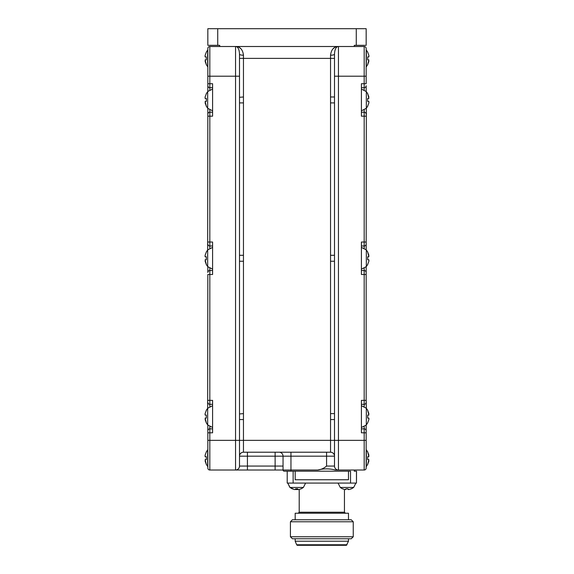 <?xml version="1.0" encoding="UTF-8"?>
<svg xmlns="http://www.w3.org/2000/svg" width="574" height="574" viewBox="0 0 574 574"><rect width="100%" height="100%" fill="white"/><g stroke="black" fill="none" stroke-linecap="round" stroke-linejoin="round"><path stroke-width="0.86" d="M368.895 456.624L367.704 456.624L368.895 456.624L367.704 452.025L368.895 455.196M367.704 456.624L367.704 459.666L367.704 456.624L367.704 459.666L368.895 459.666L367.704 464.266L368.895 461.094M366.334 466.468L367.783 464.301L366.327 466.468L366.334 449.822L367.783 451.989L366.162 449.621M296.162 489.543L297.784 489.493M351.403 488.783L349.078 489.543L351.403 488.783M348.052 488.783L345.878 488.783L348.052 488.783L348.052 489.543L349.078 489.543M344.852 489.543L342.527 488.783L344.852 489.543L345.878 489.543L345.878 488.783M301.135 488.783L298.81 489.543L301.135 488.783M297.784 488.783L295.61 488.783L297.784 488.783L297.784 489.543L298.81 489.543M294.584 489.543L292.259 488.783L294.584 489.543L295.61 489.543L295.61 488.783M368.895 419.537L367.704 422.701L368.895 419.537L368.895 418.109L367.704 418.109L367.704 415.059L367.704 418.109L367.704 415.059L368.895 415.059L367.704 410.467L368.895 413.632M368.895 261.22L367.704 264.384L368.895 261.22L368.895 259.792L367.704 259.792L367.704 256.743L367.704 259.792L367.704 256.743L368.895 256.743L367.704 252.151L368.895 255.315M368.895 102.897L367.704 106.061L368.895 102.897L368.895 101.469L367.704 101.469L367.704 98.419L367.704 101.469L367.704 98.419L368.895 98.419L367.704 93.827L368.895 96.992M354.287 470.02L354.287 471.204L356.461 471.204L356.461 483.078L293.135 483.078L293.135 471.204L350.527 471.204L350.527 483.078M338.057 483.078L340.274 487.455L353.656 487.455L351.424 488.833M294.319 489.543L290.006 487.455L303.388 487.455L301.156 488.833M367.783 106.104L366.334 108.264L366.334 91.625L361.412 89.063M361.412 404.318L364.181 404.318A1.98 1.98 0 0 0 366.162 402.338L366.162 272.514A1.98 1.98 0 0 0 364.181 270.533L361.412 270.533M366.198 266.745L367.783 264.42L366.334 266.587L366.334 249.941L367.783 252.108L366.327 249.941L361.412 247.38M367.783 422.744L366.327 424.911L366.334 408.265L367.783 410.432M290.961 452.212L290.961 456.165L326.577 456.165L326.577 452.212L330.538 452.212L330.538 440.337L243.462 440.337L243.462 452.212L247.423 452.212L247.423 456.165L275.125 456.165L275.125 452.212M334.498 54.164A3.961 1.055 0 0 1 330.538 55.219C331.176 50.139 333.351 47.262 337.06 46.602L338.452 46.508A3.961 3.961 0 0 0 337.756 46.573C335.783 47.269 334.699 49.802 334.498 54.164L334.498 466.059L326.577 466.059C323.973 468.305 321.017 469.625 317.731 470.02L290.961 470.02L290.961 456.165L283.039 456.165L283.039 470.02A1.184 1.184 0 0 0 284.23 471.204L290.961 471.204L290.961 470.02L283.039 470.02L283.039 469.36M335.431 470.02L338.452 470.02L335.431 470.02C329.498 468.484 323.6 468.484 317.731 470.02M239.502 102.911L239.502 99.948L239.502 102.911L243.462 102.911L243.462 58.383L330.538 58.383L330.538 419.551L334.498 419.551L334.498 411.637M330.538 261.235L334.498 261.235L334.498 253.321L334.498 255.294L330.538 255.294M367.704 52.27L368.895 55.434L367.704 52.27L368.895 55.434L368.895 56.862L367.704 56.862L367.704 59.911L367.704 56.862L367.704 59.911L368.895 59.911L367.704 64.503L368.895 61.339M366.162 91.424L366.162 85.698A1.98 1.98 0 0 1 364.181 87.671L364.181 83.718L361.412 83.718L361.412 116.17L364.181 116.17L364.181 242.034L366.162 242.034L366.162 244.015A1.98 1.98 0 0 1 364.181 245.995L364.181 242.034L361.412 242.034L361.412 274.494L366.162 274.494M330.538 419.551L330.538 440.337L338.452 440.337L338.452 470.02L364.181 470.02A1.98 1.98 0 0 0 366.162 468.04L366.162 425.112M366.162 432.81L364.181 432.81L364.181 428.857A1.98 1.98 0 0 1 366.162 430.837L366.162 430.486M361.412 87.671L364.181 87.671L364.181 89.867M364.181 110.021L364.181 112.217L361.412 112.217M366.162 249.74L366.334 108.264L361.412 110.832M366.162 116.17L364.181 116.17L364.181 112.217A1.98 1.98 0 0 1 366.162 114.19L366.162 113.846M361.412 245.995L364.181 245.995L364.181 248.19M364.181 426.661L364.181 428.857L361.412 428.857M338.452 470.02A3.961 3.961 0 0 1 334.498 466.059M334.498 421.531L334.498 419.551M334.498 263.215L334.498 261.235M334.498 104.891L334.498 94.997M330.538 102.911L334.498 102.911L334.498 99.948M326.577 466.059L326.577 456.165L334.498 456.165A3.961 3.961 0 0 0 330.538 452.212L243.462 452.212A3.961 3.961 0 0 0 239.502 456.165L247.423 456.165L247.423 466.059L239.502 466.059L239.502 54.164C239.308 49.802 238.217 47.269 236.244 46.573A3.961 3.222 100.2 0 0 236.94 46.602C240.649 47.269 242.824 50.139 243.462 55.219A3.961 1.055 -0 0 1 239.502 54.164M205.105 55.434L206.296 52.27L205.105 55.434L205.105 56.862L206.296 56.862L206.296 59.911L205.105 59.911L206.296 64.503L205.105 61.339M206.296 59.911L206.296 56.862M205.105 413.632L206.296 410.467L205.105 413.632L205.105 415.059L206.296 415.059L206.296 418.109L205.105 418.109L206.296 422.701L205.105 419.537M206.296 418.109L205.105 418.109L206.296 418.109L206.296 415.059M205.105 255.315L206.296 252.151L205.105 255.315L205.105 256.743L206.296 256.743L206.296 259.792L205.105 259.792L206.296 264.384L205.105 261.22M205.105 259.792L206.296 259.792L206.296 256.743M205.105 96.992L206.296 93.827L205.105 96.992L205.105 98.419L206.296 98.419L206.296 101.469L205.105 101.469L206.296 106.061L205.105 102.897M205.105 101.469L206.296 101.469L206.296 98.419M205.105 455.196L206.296 452.025L205.105 455.196L205.105 456.624L206.296 456.624L206.296 459.666L205.105 459.666L206.296 464.266L205.105 461.094M205.105 459.666L206.296 459.666L206.296 456.624M279.086 452.212A3.961 3.961 0 0 1 283.039 456.165L275.125 456.165L275.125 466.059L247.423 466.059L247.423 470.02L283.039 470.02C284.101 468.484 284.101 468.484 283.039 470.02M290.961 471.204L350.527 471.204M293.135 471.204L287.201 471.204L287.201 483.078L293.135 483.078M239.502 97.307L243.462 96.977M239.502 261.235L239.502 258.264L239.502 261.235L243.462 261.235L243.462 255.294L239.502 255.294M239.502 419.551L239.502 416.588L239.502 419.551L243.462 419.551L243.462 413.617L239.502 413.947M366.162 50.469L366.162 48.489L366.162 50.469M366.327 66.713L367.783 64.539L366.334 66.706L366.334 50.06L367.783 52.227L366.162 49.866M361.412 405.703L366.334 408.265L366.162 400.358L361.412 400.358L361.412 432.81L364.181 432.81L364.181 470.02A1.98 1.98 0 0 0 366.162 468.04L366.162 466.059M366.162 272.169L366.162 266.788M334.498 76.199L364.181 76.199L364.181 83.718L366.162 83.718L366.162 76.199L364.181 76.199L364.181 46.508L338.452 46.508L338.452 440.337L366.162 440.337L366.162 443.896M330.538 96.977L334.498 96.977M330.538 413.617L334.498 413.617M206.217 52.227L207.673 50.06L207.666 66.706M219.713 46.508L219.713 45.324L217.733 45.324L217.733 28.7L366.162 28.7L366.162 45.324L354.287 45.324L354.287 46.508M217.733 45.324L207.838 45.324L207.838 28.7L217.733 28.7M206.217 410.432L207.673 408.257L207.666 424.911L206.217 422.744L207.838 425.112L207.838 430.837A1.98 1.98 0 0 1 209.819 428.857L209.819 426.661M212.588 270.533L209.819 270.533A1.98 1.98 0 0 0 207.838 272.514L207.838 266.788L206.217 264.42L207.673 266.594L212.588 269.149M206.217 252.108L207.673 249.941L207.666 266.587M338.452 46.508L209.819 46.508A1.98 1.98 0 0 0 207.838 48.489L207.838 85.698A1.98 1.98 0 0 0 209.819 87.671L212.588 87.671M206.217 93.784L207.673 91.618L207.666 108.264L206.217 106.104L207.802 108.429M243.462 419.551L243.462 440.337L209.819 440.337L209.819 470.02A1.98 1.98 0 0 1 207.838 468.04L207.838 466.059L207.838 468.04A1.98 1.98 0 0 0 209.819 470.02L275.125 470.02L275.125 466.059L283.039 466.059M206.217 451.989L207.673 449.822L207.666 466.468L206.217 464.301L207.752 466.569M239.502 411.637L239.502 421.531M239.502 94.997L239.502 104.891M239.502 253.321L239.502 263.215M241.209 49.034L239.293 47.412M238.131 48.137L238.468 48.797M336.873 46.63L335.804 46.903M334.714 47.405L332.791 49.041M335.869 48.137L336.873 46.96M366.162 76.199L366.162 48.489A1.98 1.98 0 0 0 364.181 46.508M337.756 46.573A3.961 3.222 79.8 0 1 337.06 46.602M239.502 76.199L235.548 76.199L235.548 46.508A3.961 3.961 0 0 1 236.244 46.573A3.961 3.961 0 0 0 235.548 46.508L236.94 46.602M356.267 28.7L356.267 45.324M209.819 248.19L209.819 245.995L212.588 245.995M212.588 428.857L209.819 428.857L209.819 432.81L212.588 432.81L212.588 400.358L209.819 400.358L209.819 274.494L212.588 274.494L212.588 242.034L209.819 242.034L209.819 116.17L212.588 116.17L212.588 83.718L209.819 83.718L209.819 89.867M239.502 466.059A3.961 3.961 0 0 1 235.548 470.02L235.548 76.199L209.819 76.199L209.819 46.508A1.98 1.98 0 0 0 207.838 48.489L207.838 50.469M212.588 112.217L209.819 112.217L209.819 116.17L207.838 116.17L207.838 114.19L207.666 249.941L212.588 247.38M207.838 242.034L209.819 242.034L209.819 245.995A1.98 1.98 0 0 1 207.838 244.015M209.819 406.507L209.819 404.318L212.588 404.318M207.838 430.837L207.838 468.04M207.838 83.718L209.819 83.718L209.819 76.199L207.838 76.199L207.838 72.633M207.838 85.698L207.838 91.424M207.838 108.464L207.838 114.19A1.98 1.98 0 0 1 209.819 112.217L209.819 110.021M209.819 268.338L209.819 274.494L207.838 274.494L207.666 408.265L212.588 405.703M207.838 400.358L209.819 400.358L209.819 404.318A1.98 1.98 0 0 1 207.838 402.338M356.511 479.749L356.511 471.204L356.461 479.749M348.475 471.204L348.475 479.749L295.187 479.749L295.187 471.204M287.201 479.749L287.201 471.204M348.475 519.764L348.475 513.228L295.187 513.228L295.187 519.764M351.238 519.764L292.424 519.764L290.415 521.773L353.247 521.773L351.238 519.764M353.247 536.755L351.238 538.764L292.424 538.764L290.415 536.755L353.247 536.755L353.247 521.773M346.997 544.762L296.665 544.762L297.203 545.3L346.459 545.3L348.475 541.21L348.475 538.764M364.181 406.507L364.181 268.338M334.498 456.165A3.961 3.961 0 0 0 330.538 452.212M330.538 55.219L330.538 58.383L334.498 58.383M243.462 55.219L243.462 58.383L239.502 58.383M243.462 255.294L243.462 102.911M243.462 413.617L243.462 261.235M207.838 440.337L209.819 440.337L209.819 432.81L207.838 432.81M209.819 112.217A1.98 1.98 0 0 0 207.838 114.19M299.212 489.45L299.212 512.223L344.45 512.223L345.455 513.228M296.665 544.762L295.187 541.21L348.475 541.21M340.719 487.792L342.506 488.833M290.451 487.792L292.238 488.833M353.656 487.455L355.873 483.078M366.334 91.625L367.783 93.784M290.006 487.455L287.789 483.078L289.755 487.247M303.388 487.455L305.605 483.078M361.412 427.472L366.198 425.069M366.334 266.587L361.412 269.149M207.673 66.713L206.217 64.539L207.673 66.713M212.588 89.063L207.752 91.517M207.666 424.911L212.588 427.472M207.666 108.264L212.588 110.832M344.45 489.45L344.45 512.223M299.212 512.223L298.207 513.228M290.415 536.755L290.415 521.773M295.187 541.21L295.187 538.764"/></g></svg>
